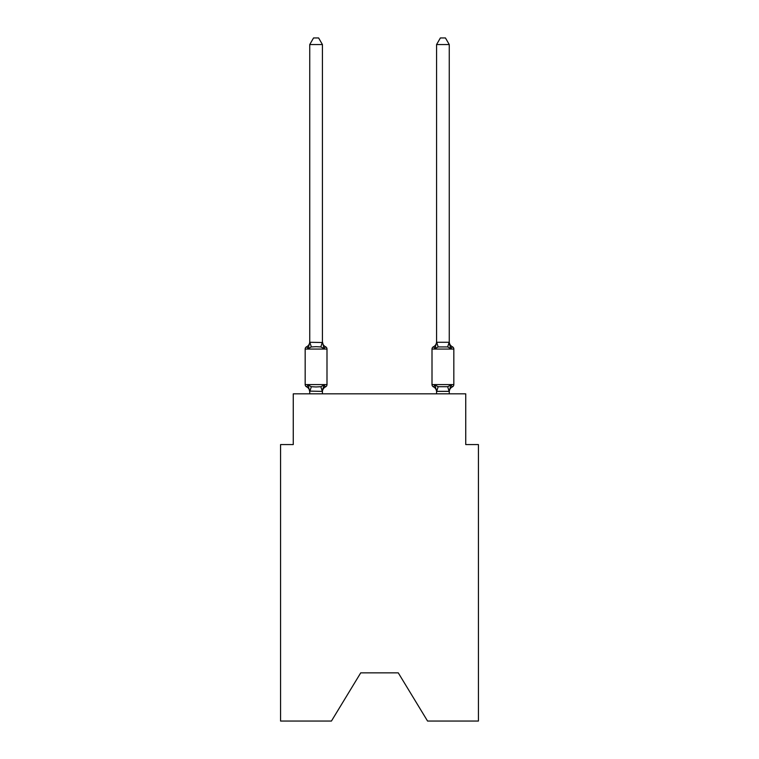 <?xml version="1.0" encoding="UTF-8"?>
<svg xmlns="http://www.w3.org/2000/svg" width="759" height="759" viewBox="0 0 759 759"><rect width="100%" height="100%" fill="white"/><g stroke="black" fill="none" stroke-linecap="round" stroke-linejoin="round"><path stroke-width="1.14" d="M398.266 672.854L427.564 721.05L478.426 721.05L478.426 444.565L465.741 444.565L465.741 393.836L293.259 393.836L293.259 444.565L280.574 444.565L280.574 721.05L331.436 721.05L360.734 672.854L398.266 672.854L360.734 672.854M325.564 386.853L324.017 385.069L325.564 386.853L324.017 385.069L325.564 386.853L324.017 385.069L325.564 386.853L324.017 385.069L325.564 386.853L324.017 385.069L325.564 386.853L324.017 385.069L325.564 386.853L324.017 385.069L325.564 386.853L324.017 385.069L322.328 391.388L309.748 391.122L309.748 391.872A5.579 5.579 0 0 0 306.608 386.853A2.533 2.533 0 0 1 305.175 384.576A2.533 2.533 0 0 0 306.608 386.853A2.533 2.533 0 0 1 305.175 384.576A2.533 2.533 0 0 0 306.608 386.853L308.163 385.069L306.608 386.853A2.533 2.533 0 0 1 305.175 384.576A2.533 2.533 0 0 0 306.608 386.853L308.163 385.069L306.608 386.853A2.533 2.533 0 0 1 305.175 384.576A2.533 2.533 0 0 0 306.608 386.853L308.163 385.069L306.608 386.853A2.533 2.533 0 0 1 305.175 384.576A2.533 2.533 0 0 0 306.608 386.853L308.163 385.069L306.608 386.853A2.533 2.533 0 0 1 305.175 384.576A2.533 2.533 0 0 0 306.608 386.853L308.163 385.069L306.608 386.853A2.533 2.533 0 0 1 305.175 384.576A2.533 2.533 0 0 0 306.608 386.853A2.533 2.533 0 0 1 305.175 384.576A2.533 2.533 0 0 0 306.608 386.853L308.163 385.069L306.608 386.853A2.533 2.533 0 0 1 305.175 384.576A2.533 2.533 0 0 0 306.608 386.853L308.163 385.069L306.608 386.853A2.533 2.533 0 0 1 305.175 384.576A2.533 2.533 0 0 0 306.608 386.853L308.163 385.069L306.608 386.853A2.533 2.533 0 0 1 305.175 384.576A2.533 2.533 0 0 0 306.608 386.853L308.163 385.069L306.608 386.853A2.533 2.533 0 0 1 305.175 384.576A2.533 2.533 0 0 0 306.608 386.853L308.163 385.069L306.608 386.853A2.533 2.533 0 0 1 305.175 384.576A2.533 2.533 0 0 0 306.608 386.853A2.533 2.533 0 0 1 305.175 384.576A2.533 2.533 0 0 0 306.608 386.853L308.163 385.069L306.608 386.853A2.533 2.533 0 0 1 305.175 384.576A2.533 2.533 0 0 0 306.608 386.853L308.163 385.069L306.608 386.853A2.533 2.533 0 0 1 305.175 384.576A2.533 2.533 0 0 0 306.608 386.853L308.163 385.069L306.608 386.853A2.533 2.533 0 0 1 305.175 384.576A2.533 2.533 0 0 0 306.608 386.853L308.163 385.069L306.608 386.853L308.163 385.069L306.608 386.853L308.163 385.069L311.332 386.701L316.086 386.957L320.839 386.701L324.017 385.069L325.564 386.853A2.533 2.533 0 0 0 326.996 384.576A2.533 2.533 0 0 1 325.564 386.853L324.843 386.502L325.564 386.853A2.533 2.533 0 0 0 326.996 384.576A2.533 2.533 0 0 1 325.564 386.853A2.533 2.533 0 0 0 326.996 384.576A2.533 2.533 0 0 1 325.564 386.853L324.843 386.502L325.564 386.853A2.533 2.533 0 0 0 326.996 384.576A2.533 2.533 0 0 1 325.564 386.853A2.533 2.533 0 0 0 326.996 384.576A2.533 2.533 0 0 1 325.564 386.853L324.843 386.502L325.564 386.853A2.533 2.533 0 0 0 326.996 384.576A2.533 2.533 0 0 1 325.564 386.853A2.533 2.533 0 0 0 326.996 384.576A2.533 2.533 0 0 1 325.564 386.853L324.843 386.502L325.564 386.853A2.533 2.533 0 0 0 326.996 384.576A2.533 2.533 0 0 1 325.564 386.853A2.533 2.533 0 0 0 326.996 384.576A2.533 2.533 0 0 1 325.564 386.853L324.843 386.502L325.564 386.853A2.533 2.533 0 0 0 326.996 384.576A2.533 2.533 0 0 1 325.564 386.853A2.533 2.533 0 0 0 326.996 384.576A2.533 2.533 0 0 1 325.564 386.853L324.843 386.502L325.564 386.853A2.533 2.533 0 0 0 326.996 384.576A2.533 2.533 0 0 1 325.564 386.853A2.533 2.533 0 0 0 326.996 384.576A2.533 2.533 0 0 1 325.564 386.853L324.843 386.502L325.564 386.853A2.533 2.533 0 0 0 326.996 384.576A2.533 2.533 0 0 1 325.564 386.853A2.533 2.533 0 0 0 326.996 384.576A2.533 2.533 0 0 1 325.564 386.853L324.843 386.502L325.564 386.853A2.533 2.533 0 0 0 326.996 384.576A2.533 2.533 0 0 1 325.564 386.853A2.533 2.533 0 0 0 326.996 384.576A2.533 2.533 0 0 1 325.564 386.853L324.017 385.069L325.564 386.853A5.579 5.579 0 0 0 322.423 391.872M308.163 348.561L306.608 346.778A2.533 2.533 0 0 0 305.175 349.064A2.533 2.533 0 0 1 306.608 346.778L308.163 348.561L306.608 346.778A2.533 2.533 0 0 0 305.175 349.064A2.533 2.533 0 0 1 306.608 346.778L308.163 348.561L306.608 346.778A2.533 2.533 0 0 0 305.175 349.064A2.533 2.533 0 0 1 306.608 346.778L308.163 348.561L306.608 346.778A2.533 2.533 0 0 0 305.175 349.064A2.533 2.533 0 0 1 306.608 346.778L308.163 348.561L306.608 346.778A2.533 2.533 0 0 0 305.175 349.064A2.533 2.533 0 0 1 306.608 346.778L308.163 348.561L306.608 346.778A2.533 2.533 0 0 0 305.175 349.064A2.533 2.533 0 0 1 306.608 346.778L308.163 348.561L306.608 346.778A2.533 2.533 0 0 0 305.175 349.064A2.533 2.533 0 0 1 306.608 346.778L308.163 348.561L306.608 346.778A2.533 2.533 0 0 0 305.175 349.064A2.533 2.533 0 0 1 306.608 346.778L308.163 348.561L306.608 346.778A2.533 2.533 0 0 0 305.175 349.064A2.533 2.533 0 0 1 306.608 346.778L308.163 348.561L306.608 346.778A2.533 2.533 0 0 0 305.175 349.064A2.533 2.533 0 0 1 306.608 346.778L308.163 348.561L306.608 346.778A2.533 2.533 0 0 0 305.175 349.064A2.533 2.533 0 0 1 306.608 346.778L308.163 348.561L306.608 346.778A2.533 2.533 0 0 0 305.175 349.064A2.533 2.533 0 0 1 306.608 346.778L308.163 348.561L306.608 346.778A2.533 2.533 0 0 0 305.175 349.064A2.533 2.533 0 0 1 306.608 346.778L308.163 348.561L306.608 346.778A2.533 2.533 0 0 0 305.175 349.064A2.533 2.533 0 0 1 306.608 346.778L308.163 348.561L306.608 346.778A2.533 2.533 0 0 0 305.175 349.064A2.533 2.533 0 0 1 306.608 346.778L308.163 348.561L306.608 346.778A2.533 2.533 0 0 0 305.175 349.064A2.533 2.533 0 0 1 306.608 346.778L308.163 348.561L306.608 346.778A2.533 2.533 0 0 0 305.175 349.064A2.533 2.533 0 0 1 306.608 346.778L308.163 348.561L309.748 342.281L322.423 342.508L322.423 341.759L324.017 348.561L325.564 346.778L324.017 348.561L325.564 346.778L324.017 348.561L325.564 346.778L324.017 348.561L325.564 346.778L324.017 348.561L325.564 346.778L324.017 348.561L325.564 346.778L324.017 348.561L325.564 346.778L324.017 348.561L325.564 346.778L324.017 348.561L325.564 346.778L324.017 348.561L325.564 346.778L324.017 348.561L325.564 346.778L324.017 348.561L325.564 346.778L324.017 348.561L325.564 346.778L324.017 348.561L325.564 346.778L324.017 348.561L325.564 346.778L324.017 348.561L325.564 346.778L324.017 348.561L325.564 346.778L324.017 348.561L320.839 346.929L316.086 346.683L311.332 346.929L308.163 348.561M322.423 391.122L323.021 388.134M449.252 391.872L449.252 391.872A5.579 5.579 0 0 1 452.392 386.853L450.837 385.069L452.392 386.853A2.533 2.533 0 0 0 453.825 384.576A2.533 2.533 0 0 1 452.392 386.853A2.533 2.533 0 0 0 453.825 384.576A2.533 2.533 0 0 1 452.392 386.853A2.533 2.533 0 0 0 453.825 384.576A2.533 2.533 0 0 1 452.392 386.853A2.533 2.533 0 0 0 453.825 384.576A2.533 2.533 0 0 1 452.392 386.853A2.533 2.533 0 0 0 453.825 384.576A2.533 2.533 0 0 1 452.392 386.853A2.533 2.533 0 0 0 453.825 384.576A2.533 2.533 0 0 1 452.392 386.853A2.533 2.533 0 0 0 453.825 384.576A2.533 2.533 0 0 1 452.392 386.853A2.533 2.533 0 0 0 453.825 384.576A2.533 2.533 0 0 1 452.392 386.853A2.533 2.533 0 0 0 453.825 384.576L453.825 349.064L432.004 349.064L432.004 384.576A2.533 2.533 0 0 0 433.436 386.853A2.533 2.533 0 0 1 432.004 384.576A2.533 2.533 0 0 0 433.436 386.853A5.579 5.579 0 0 1 436.577 391.872L436.577 391.122L436.577 391.872A5.579 5.579 0 0 0 433.436 386.853A2.533 2.533 0 0 1 432.004 384.576A2.533 2.533 0 0 0 433.436 386.853L434.983 385.069L433.436 386.853A2.533 2.533 0 0 1 432.004 384.576A2.533 2.533 0 0 0 433.436 386.853A5.579 5.579 0 0 1 436.577 391.872A5.579 5.579 0 0 0 433.436 386.853A2.533 2.533 0 0 1 432.004 384.576A2.533 2.533 0 0 0 433.436 386.853A2.533 2.533 0 0 1 432.004 384.576A2.533 2.533 0 0 0 433.436 386.853A5.579 5.579 0 0 1 436.577 391.872A5.579 5.579 0 0 0 433.436 386.853A2.533 2.533 0 0 1 432.004 384.576A2.533 2.533 0 0 0 433.436 386.853A2.533 2.533 0 0 1 432.004 384.576A2.533 2.533 0 0 0 433.436 386.853A5.579 5.579 0 0 1 436.577 391.872A5.579 5.579 0 0 0 433.436 386.853A2.533 2.533 0 0 1 432.004 384.576A2.533 2.533 0 0 0 433.436 386.853A2.533 2.533 0 0 1 432.004 384.576A2.533 2.533 0 0 0 433.436 386.853A5.579 5.579 0 0 1 436.577 391.872A5.579 5.579 0 0 0 433.436 386.853A2.533 2.533 0 0 1 432.004 384.576A2.533 2.533 0 0 0 433.436 386.853A2.533 2.533 0 0 1 432.004 384.576A2.533 2.533 0 0 0 433.436 386.853A5.579 5.579 0 0 1 436.577 391.872A5.579 5.579 0 0 0 433.436 386.853A2.533 2.533 0 0 1 432.004 384.576A2.533 2.533 0 0 0 433.436 386.853A2.533 2.533 0 0 1 432.004 384.576A2.533 2.533 0 0 0 433.436 386.853A5.579 5.579 0 0 1 436.577 391.872A5.579 5.579 0 0 0 433.436 386.853A2.533 2.533 0 0 1 432.004 384.576A2.533 2.533 0 0 0 433.436 386.853A2.533 2.533 0 0 1 432.004 384.576A2.533 2.533 0 0 0 433.436 386.853A5.579 5.579 0 0 1 436.577 391.872A5.579 5.579 0 0 0 433.436 386.853A2.533 2.533 0 0 1 432.004 384.576A2.533 2.533 0 0 0 433.436 386.853L434.983 385.069L433.436 386.853A2.533 2.533 0 0 1 432.004 384.576L453.825 384.576M449.252 341.759A5.579 5.579 0 0 0 452.392 346.778L450.837 348.561L452.392 346.778A2.533 2.533 0 0 1 453.825 349.064A2.533 2.533 0 0 0 452.392 346.778L450.837 348.561L449.518 344.425L450.837 348.561L452.392 346.778A5.579 5.579 0 0 1 449.252 341.759A5.579 5.579 0 0 0 452.392 346.778L450.837 348.561L452.392 346.778A2.533 2.533 0 0 1 453.825 349.064A2.533 2.533 0 0 0 452.392 346.778L450.837 348.561L449.518 344.425L450.837 348.561L452.392 346.778A5.579 5.579 0 0 1 449.252 341.759A5.579 5.579 0 0 0 452.392 346.778L450.837 348.561L452.392 346.778A2.533 2.533 0 0 1 453.825 349.064A2.533 2.533 0 0 0 452.392 346.778L450.837 348.561L449.518 344.425L450.837 348.561L452.392 346.778A5.579 5.579 0 0 1 449.252 341.759A5.579 5.579 0 0 0 452.392 346.778L450.837 348.561L452.392 346.778A2.533 2.533 0 0 1 453.825 349.064A2.533 2.533 0 0 0 452.392 346.778L450.837 348.561L449.518 344.425L450.837 348.561L452.392 346.778A5.579 5.579 0 0 1 449.252 341.759A5.579 5.579 0 0 0 452.392 346.778L450.837 348.561L452.392 346.778A2.533 2.533 0 0 1 453.825 349.064A2.533 2.533 0 0 0 452.392 346.778L450.837 348.561L449.518 344.425L450.837 348.561L452.392 346.778A5.579 5.579 0 0 1 449.252 341.759A5.579 5.579 0 0 0 452.392 346.778L450.837 348.561L452.392 346.778A2.533 2.533 0 0 1 453.825 349.064A2.533 2.533 0 0 0 452.392 346.778L450.837 348.561L449.518 344.425L450.837 348.561L452.392 346.778A5.579 5.579 0 0 1 449.252 341.759A5.579 5.579 0 0 0 452.392 346.778L450.837 348.561L452.392 346.778A2.533 2.533 0 0 1 453.825 349.064A2.533 2.533 0 0 0 452.392 346.778L450.837 348.561L449.518 344.425L450.837 348.561L452.392 346.778A5.579 5.579 0 0 1 449.252 341.759A5.579 5.579 0 0 0 452.392 346.778L450.837 348.561L452.392 346.778A2.533 2.533 0 0 1 453.825 349.064A2.533 2.533 0 0 0 452.392 346.778L450.837 348.561L449.518 344.425L450.837 348.561L452.392 346.778A5.579 5.579 0 0 1 449.252 341.759A5.579 5.579 0 0 0 452.392 346.778L450.837 348.561L452.392 346.778A2.533 2.533 0 0 1 453.825 349.064M449.252 393.836L449.252 391.35L436.577 391.35L434.983 385.069L433.436 386.853A5.579 5.579 0 0 1 436.577 391.872M449.518 344.425L450.837 348.561L447.668 346.929L438.161 346.929L434.983 348.561L435.581 346.559L434.983 348.561L435.581 346.559L434.983 348.561L435.581 346.559L434.983 348.561L435.581 346.559L434.983 348.561L435.581 346.559L434.983 348.561L435.581 346.559L434.983 348.561L435.581 346.559L434.983 348.561L435.581 346.559L434.983 348.561L433.436 346.778A2.533 2.533 0 0 0 432.004 349.064M322.423 342.281L322.423 44.544L309.748 44.544L309.748 342.281M436.577 391.35L436.577 393.836M435.581 346.559L434.983 348.561L433.436 346.778A5.579 5.579 0 0 0 436.577 341.759M433.436 386.853L434.983 385.069L433.436 386.853L434.983 385.069L433.436 386.853L434.983 385.069L433.436 386.853L434.983 385.069L433.436 386.853L434.983 385.069L433.436 386.853L434.983 385.069L433.436 386.853L434.983 385.069L438.161 386.701L447.668 386.701L450.837 385.069L449.252 391.35M326.996 349.064L326.996 384.576L326.996 349.064L326.996 384.576L326.996 349.064L326.996 384.576L326.996 349.064L326.996 384.576L326.996 349.064L326.996 384.576L326.996 349.064L326.996 384.576L326.996 349.064L326.996 384.576L326.996 349.064L326.996 384.576L326.996 349.064L326.996 384.576L305.175 384.576L305.175 349.064L326.996 349.064A2.533 2.533 0 0 0 325.564 346.778A5.579 5.579 0 0 1 322.423 341.759M306.608 346.778A5.579 5.579 0 0 0 309.748 341.759L309.748 342.508M322.423 393.836L322.423 391.35M309.748 393.836L309.748 391.35M308.163 385.069L309.748 391.872M309.748 44.544L313.552 37.95L318.619 37.95L322.423 44.544M449.252 342.281L449.252 44.544L436.577 44.544L436.577 342.281L449.252 342.281L450.837 348.561M434.983 348.561L436.577 342.281M436.577 44.544L440.381 37.95L445.448 37.95L449.252 44.544M311.332 386.701L309.843 391.388M320.839 386.701L322.328 391.388M309.843 342.252L311.332 346.929M322.328 342.252L320.839 346.929M449.157 391.388L447.668 386.701M436.672 391.388L438.161 386.701M447.668 346.929L449.157 342.252M438.161 346.929L436.672 342.252"/></g></svg>
